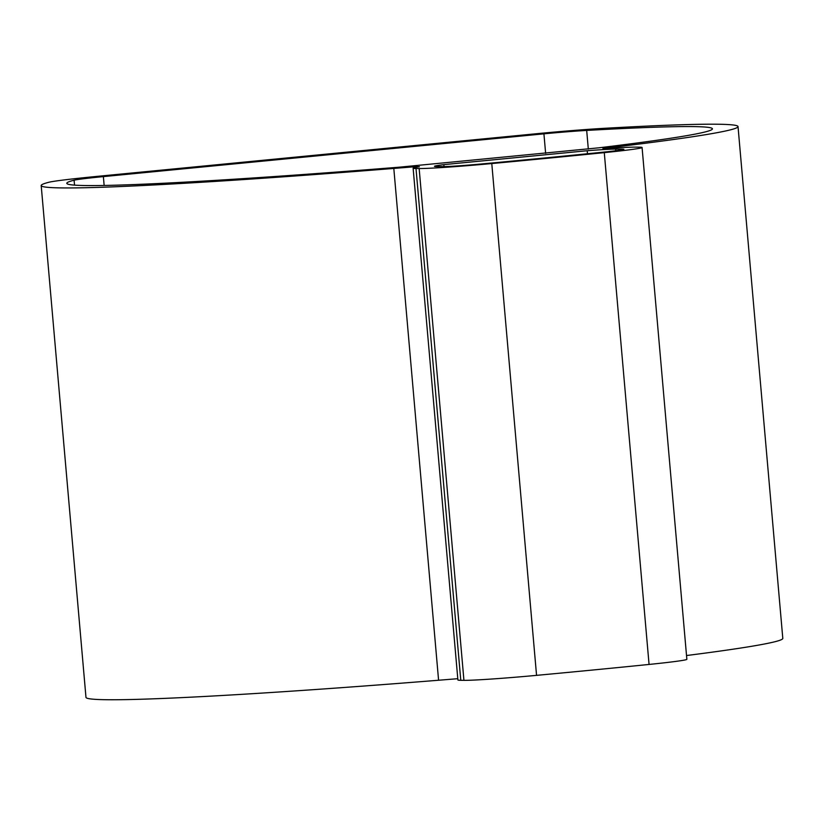 <?xml version="1.0" encoding="UTF-8"?>
<svg xmlns="http://www.w3.org/2000/svg" width="824" height="824" viewBox="0 0 824 824"><rect width="100%" height="100%" fill="white"/><g stroke="black" fill="none" stroke-linecap="round" stroke-linejoin="round"><path stroke-width="1.24" d="M415.451 166.695L393.81 168.436A454.034 14.039 175 0 1 41.2 185.555A454.034 14.039 175 0 1 48.935 182.248A68.536 2.122 175 0 1 95.78 176.511L536.321 133.745A68.536 2.122 175 0 1 604.744 128.286A454.034 14.039 175 0 1 738.026 126.587A454.034 14.039 175 0 1 617.938 146.672L602.89 148.505L606.835 148.547A64.251 1.988 175 0 1 636.046 147.136L639.197 147.177A64.251 1.988 175 0 1 642.081 147.506A64.251 1.988 175 0 1 604.28 152.636A491.516 15.193 175 0 1 491.784 163.554A64.251 1.988 175 0 1 419.159 168.539L416.007 168.498A64.251 1.988 175 0 1 413.123 168.158A64.251 1.988 175 0 1 419.395 166.747L415.451 166.695L415.512 167.406M393.81 168.436L438.584 680.243L457.794 678.698M438.584 680.243A454.034 14.039 175 0 1 85.974 697.361L41.2 185.555M738.026 126.587L782.8 638.384A454.034 14.039 175 0 1 686.526 655.533M642.081 147.506L686.856 659.313A64.251 1.988 175 0 1 649.065 664.443A491.516 15.193 175 0 1 536.558 675.361A64.251 1.988 175 0 1 463.933 680.346L460.781 680.305A64.251 1.988 175 0 1 457.897 679.965L413.123 168.158M599.141 147.784L399.455 167.169A428.336 13.236 175 0 1 66.806 183.309A428.336 13.236 175 0 1 74.098 180.188A42.838 1.329 175 0 1 103.371 176.614L543.922 133.838A42.838 1.329 175 0 1 586.688 130.429A428.336 13.236 175 0 1 712.42 128.822A428.336 13.236 175 0 1 599.141 147.784M587.203 150.72A42.838 1.329 175 0 1 615.672 149.113L622.326 149.196A34.268 1.061 175 0 1 623.861 149.371A34.268 1.061 175 0 1 604.208 152.059A474.387 14.667 175 0 1 481.226 163.997A34.268 1.061 175 0 1 443.034 166.602L436.38 166.52A42.838 1.329 175 0 1 434.454 166.293A42.838 1.329 175 0 1 443.848 164.635L587.203 150.72L587.471 153.758M443.848 164.635L444.023 166.602M617.938 146.672L618.041 147.826M604.28 152.636L649.065 664.443M491.784 163.554L536.558 675.361M419.159 168.539L463.933 680.346M416.007 168.498L460.781 680.305M586.688 130.429L588.315 149.093M543.922 133.838L545.632 153.367M103.371 176.614L104.143 185.452M74.098 180.188L74.531 185.122M622.326 149.196L622.378 149.814M615.672 149.113L615.816 150.771"/></g></svg>
